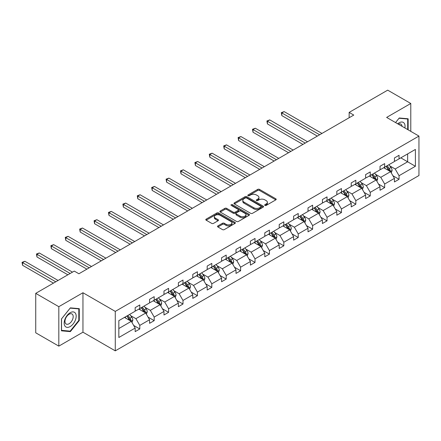 <?xml version="1.0" encoding="UTF-8"?>
<svg xmlns="http://www.w3.org/2000/svg" width="441" height="441" viewBox="0 0 441 441"><rect width="100%" height="100%" fill="white"/><g stroke="black" fill="none" stroke-linecap="round" stroke-linejoin="round"><path stroke-width="0.66" d="M264.925 205.418A0.899 0.518 0 0 0 266.193 205.418L275.823 199.856A1.284 0.739 0 0 0 276.198 199.332A1.284 0.739 0 0 0 275.823 198.808L259.506 189.393A1.284 0.739 0 0 0 257.693 189.393L248.068 194.95A0.899 0.518 0 0 0 247.803 195.319A0.899 0.518 0 0 0 248.068 195.683A0.899 0.518 0 0 0 249.336 195.683L250.582 194.966A4.101 2.37 0 0 1 256.381 194.966L257.742 195.749A4.101 2.37 0 0 1 258.944 197.425A4.101 2.37 0 0 1 257.742 199.1L256.497 199.817A0.899 0.518 0 0 0 256.232 200.186A0.899 0.518 0 0 0 256.497 200.55A0.899 0.518 0 0 0 257.764 200.55L259.01 199.828A4.101 2.37 0 0 1 264.809 199.828L266.171 200.616A4.101 2.37 0 0 1 267.373 202.292A4.101 2.37 0 0 1 266.171 203.963L264.925 204.685A0.899 0.518 0 0 0 264.661 205.048A0.899 0.518 0 0 0 264.925 205.418L264.925 204.685M217.909 225.913A1.284 0.739 0 0 0 217.534 226.437A1.284 0.739 0 0 0 217.909 226.961L222.485 229.601A1.284 0.739 0 0 0 224.298 229.601L234.992 223.427A1.284 0.739 0 0 0 235.367 222.903A1.284 0.739 0 0 0 234.992 222.38L218.681 212.964A1.284 0.739 0 0 0 216.867 212.964L206.173 219.138A1.284 0.739 0 0 0 205.798 219.662A1.284 0.739 0 0 0 206.173 220.186L211.702 223.378A1.284 0.739 0 0 0 213.516 223.378L218.091 220.732A1.284 0.739 0 0 0 218.466 220.213A1.284 0.739 0 0 0 218.091 219.69L215.351 218.102A3.429 1.979 0 0 1 214.343 216.707A3.429 1.979 0 0 1 216.459 214.877A3.429 1.979 0 0 1 220.197 215.307L230.935 221.503A3.429 1.979 0 0 1 231.944 222.903A3.429 1.979 0 0 1 229.827 224.734A3.429 1.979 0 0 1 226.09 224.304L224.298 223.273A1.284 0.739 0 0 0 222.485 223.273L217.909 225.913L217.909 226.961M82.958 292.741L58.818 306.682L35.732 293.359L35.732 332.806L58.818 346.13L82.958 332.189L115.277 350.849L115.277 311.401L82.958 292.741L82.958 332.189M410.78 131.357L410.78 103.481L386.636 117.416L418.95 136.076L115.277 311.401M410.78 103.481L387.694 90.151L349.151 112.405L349.151 117.736M35.732 293.359L74.281 271.099L78.9 273.767L353.765 115.073L349.151 112.405M250.67 213.328A1.284 0.739 0 0 0 252.484 213.328L263.178 207.154A1.284 0.739 0 0 0 263.553 206.631A1.284 0.739 0 0 0 263.178 206.107L246.866 196.692A1.284 0.739 0 0 0 245.053 196.692L234.358 202.866A1.284 0.739 0 0 0 233.984 203.389A1.284 0.739 0 0 0 234.358 203.913L250.67 213.328M231.591 205.611A0.899 0.518 0 0 1 232.501 205.738L249.071 215.302L238.394 221.465A1.284 0.739 0 0 1 236.58 221.465L220.268 212.049L220.268 211.002A1.284 0.739 0 0 0 219.888 211.526A1.284 0.739 0 0 0 220.268 212.049M220.268 211.002L224.844 208.361A1.284 0.739 0 0 1 226.657 208.361L233.272 212.182A1.284 0.739 0 0 0 235.086 212.182L238.118 210.429A1.284 0.739 0 0 0 238.493 209.905A1.284 0.739 0 0 0 238.118 209.381L231.233 205.401A0.899 0.518 0 0 1 230.968 205.037A0.899 0.518 0 0 1 231.525 204.558A0.899 0.518 0 0 1 232.501 204.668L249.088 214.243A1.284 0.739 0 0 1 249.463 214.767A1.284 0.739 0 0 1 249.088 215.291L249.088 214.243M58.818 306.682L58.818 346.13M118.833 320.651L135.172 311.214L135.172 307.642L139.791 304.979L139.791 308.551L149.576 302.901L149.576 299.329L154.196 296.661L154.196 300.233L163.98 294.582L163.98 291.01L168.594 288.348L168.594 291.914L178.385 286.264L178.385 282.698L182.998 280.029L182.998 283.602L192.789 277.951L192.789 274.379L197.403 271.717L197.403 275.283L207.193 269.633L207.193 266.061L211.807 263.398L211.807 266.97L221.591 261.32L221.591 257.748L226.211 255.08L226.211 258.652L235.996 253.002L235.996 249.43L240.615 246.767L240.615 250.339L250.4 244.689L250.4 241.117L255.019 238.449L255.019 242.021L264.804 236.37L264.804 232.798L269.423 230.136L269.423 233.708L279.208 228.058L279.208 224.486L283.822 221.817L283.822 225.39L293.612 219.739L293.612 216.167L298.226 213.505L298.226 217.077L308.016 211.426L308.016 207.854L312.63 205.186L312.63 208.758L322.421 203.108L322.421 199.536L327.035 196.873L327.035 200.446L336.825 194.795L336.825 191.223L341.439 188.555L341.439 192.127L351.223 186.477L351.223 182.905L355.843 180.242L355.843 183.814L365.628 178.164L365.628 174.592L370.247 171.924L370.247 175.496L380.032 169.846L380.032 166.274L384.651 163.611L384.651 167.178L394.436 161.527L394.436 157.961L399.055 155.293L399.055 158.865L415.394 149.427L415.394 166.274L399.055 175.711L399.055 179.283L394.436 181.946L394.436 178.373L384.651 184.024L384.651 187.596L380.032 190.264L380.032 186.692L370.247 192.342L370.247 195.914L365.628 198.577L365.628 195.005L355.843 200.655L355.843 204.227L351.223 206.895L351.223 203.323L341.439 208.973L341.439 212.545L336.825 215.208L336.825 211.636L327.035 217.286L327.035 220.858L322.421 223.526L322.421 219.954L312.63 225.605L312.63 229.177L308.016 231.839L308.016 228.267L298.226 233.917L298.226 237.49L293.612 240.158L293.612 236.585L283.822 242.236L283.822 245.808L279.208 248.47L279.208 244.904L269.423 250.554L269.423 254.121L264.804 256.789L264.804 253.217L255.019 258.867L255.019 262.439L250.4 265.102L250.4 261.535L240.615 267.185L240.615 270.757L235.996 273.42L235.996 269.848L226.211 275.498L226.211 279.07L221.591 281.738L221.591 278.166L211.807 283.817L211.807 287.389L207.193 290.051L207.193 286.479L197.403 292.129L197.403 295.702L192.789 298.37L192.789 294.797L182.998 300.448L182.998 304.02L178.385 306.682L178.385 303.11L168.594 308.761L168.594 312.333L163.98 315.001L163.98 311.429L154.196 317.079L154.196 320.651L149.576 323.314L149.576 319.742L139.791 325.392L139.791 328.964L135.172 331.632L135.172 328.06L118.833 337.492L118.833 320.651M115.277 350.849L418.95 175.524L418.95 136.076M138.865 309.08L145.701 313.027L135.911 318.678L130.569 315.591M135.911 318.678L139.791 325.392M145.701 313.027L149.576 319.742M135.172 310.359L135.911 310.789L139.791 308.551M153.27 300.768L160.1 304.709L150.315 310.359L144.973 307.278M150.315 310.359L154.196 317.079M160.1 304.709L163.98 311.429M149.576 302.046L150.315 302.471L154.196 300.233M167.674 292.449L174.504 296.396L164.719 302.046L159.372 298.959M164.719 302.046L168.594 308.761M174.504 296.396L178.385 303.11M163.98 293.728L164.719 294.158L168.594 291.914M182.078 284.136L188.908 288.078L179.123 293.728L173.776 290.647M179.123 293.728L182.998 300.448M188.908 288.078L192.789 294.797M178.385 285.415L179.123 285.84L182.998 283.602M196.482 275.818L203.312 279.765L193.527 285.415L188.18 282.328M193.527 285.415L197.403 292.129M203.312 279.765L207.193 286.479M192.789 277.097L193.527 277.527L197.403 275.283M210.886 267.505L217.716 271.447L207.931 277.097L202.584 274.015M207.931 277.097L211.807 283.817M217.716 271.447L221.591 278.166M207.193 268.784L207.931 269.208L211.807 266.97M225.285 259.187L232.12 263.134L222.33 268.784L216.989 265.697M222.33 268.784L226.211 275.498M232.12 263.134L235.996 269.848M221.591 260.466L222.33 260.896L226.211 258.652M239.689 250.874L246.525 254.815L236.734 260.466L231.393 257.379M236.734 260.466L240.615 267.185M246.525 254.815L250.4 261.535M235.996 252.153L236.734 252.577L240.615 250.339M254.093 242.556L260.929 246.502L251.138 252.153L245.797 249.066M251.138 252.153L255.019 258.867M260.929 246.502L264.804 253.217M250.4 243.834L251.138 244.259L255.019 242.021M268.497 234.237L275.333 238.184L265.543 243.834L260.201 240.747M265.543 243.834L269.423 250.554M275.333 238.184L279.208 244.904M264.804 235.522L265.543 235.946L269.423 233.708M282.902 225.924L289.731 229.871L279.947 235.522L274.605 232.435M279.947 235.522L283.822 242.236M289.731 229.871L293.612 236.585M279.208 227.203L279.947 227.628L283.822 225.39M297.306 217.606L304.136 221.553L294.351 227.203L289.004 224.116M294.351 227.203L298.226 233.917M304.136 221.553L308.016 228.267M293.612 218.885L294.351 219.315L298.226 217.077M311.71 209.293L318.54 213.235L308.755 218.885L303.408 215.803M308.755 218.885L312.63 225.605M318.54 213.235L322.421 219.954M308.016 210.572L308.755 210.996L312.63 208.758M326.114 200.975L332.944 204.922L323.159 210.572L317.812 207.485M323.159 210.572L327.035 217.286M332.944 204.922L336.825 211.636M322.421 202.254L323.159 202.684L327.035 200.446M340.513 192.662L347.348 196.603L337.563 202.254L332.216 199.172M337.563 202.254L341.439 208.973M347.348 196.603L351.223 203.323M336.825 193.941L337.563 194.365L341.439 192.127M354.917 184.344L361.752 188.29L351.962 193.941L346.62 190.854M351.962 193.941L355.843 200.655M361.752 188.29L365.628 195.005M351.223 185.622L351.962 186.052L355.843 183.814M369.321 176.031L376.156 179.972L366.366 185.622L361.025 182.541M366.366 185.622L370.247 192.342M376.156 179.972L380.032 186.692M365.628 177.31L366.366 177.734L370.247 175.496M383.725 167.712L390.561 171.659L380.77 177.31L375.429 174.223M380.77 177.31L384.651 184.024M390.561 171.659L394.436 178.373M380.032 168.991L380.77 169.421L384.651 167.178M400.808 157.85L407.638 161.797L395.175 168.991L389.833 165.91M395.175 168.991L399.055 175.711M415.394 166.274L407.638 161.797L407.638 153.909L415.394 149.427M394.436 160.678L395.175 161.103L399.055 158.865M118.833 328.539L131.297 321.34L124.461 317.399M131.297 321.34L135.172 328.06M392.914 175.739L399.055 179.283M378.51 184.051L384.651 187.596M364.106 192.37L370.247 195.914M349.702 200.683L355.843 204.227M335.298 209.001L341.439 212.545M320.894 217.314L327.035 220.858M306.489 225.632L312.63 229.177M292.091 233.945L298.226 237.49M277.687 242.263L283.822 245.808M263.283 250.576L269.423 254.121M248.878 258.895L255.019 262.439M234.474 267.207L240.615 270.757M220.07 275.526L226.211 279.07M205.666 283.844L211.807 287.389M191.262 292.157L197.403 295.702M176.858 300.475L182.998 304.02M162.459 308.788L168.594 312.333M148.055 317.107L154.196 320.651M133.651 325.419L139.791 328.964M408.146 129.841L408.146 118.783L399.237 117.984L395.555 122.57M79.27 320.541L79.27 308.661L70.356 307.862L61.448 318.948L61.448 330.827L70.356 331.621L79.27 320.541L78.807 320.271M265.284 205.545L266.171 205.032A4.101 2.37 0 0 0 267.373 203.356L267.373 202.292M258.944 197.425L258.944 198.489A4.101 2.37 0 0 1 257.742 200.164L256.855 200.677M275.801 199.867L259.506 190.457A1.284 0.739 0 0 0 257.693 190.457L248.426 195.81M263.178 206.107L263.178 207.154L246.866 197.755A1.284 0.739 0 0 0 245.053 197.755L234.375 203.924M260.912 207A0.899 0.518 0 0 0 261.177 206.631A0.899 0.518 0 0 0 260.912 206.267L246.591 197.998A0.899 0.518 0 0 0 245.323 197.998L244.011 198.759A4.101 2.37 0 0 0 242.809 200.435A4.101 2.37 0 0 0 244.011 202.105L253.801 207.755A4.101 2.37 0 0 0 259.6 207.755L260.912 207L260.912 208.064A0.899 0.518 0 0 0 261.177 207.7L261.177 206.631M242.809 200.435L242.809 201.498A4.101 2.37 0 0 0 244.011 203.174L244.011 202.105M260.912 208.064L259.6 208.825A4.101 2.37 0 0 1 253.801 208.825L244.011 203.174M220.285 212.06L224.844 209.425L224.844 208.361M238.493 209.905L238.493 210.969A1.284 0.739 0 0 1 238.118 211.493L235.086 213.246A1.284 0.739 0 0 1 233.272 213.246L226.657 209.425A1.284 0.739 0 0 0 224.844 209.425M240.136 216.145A3.429 1.979 0 0 0 243.873 216.57A3.429 1.979 0 0 0 245.99 214.745A3.429 1.979 0 0 0 244.987 213.345L241.199 211.156A1.284 0.739 0 0 0 239.386 211.156L236.354 212.909A1.284 0.739 0 0 0 235.979 213.433A1.284 0.739 0 0 0 236.354 213.957L240.136 216.145L240.136 217.209A3.429 1.979 0 0 0 243.873 217.639A3.429 1.979 0 0 0 245.99 215.809L245.99 214.745M235.979 213.433L235.979 214.502A1.284 0.739 0 0 0 236.354 215.026L236.354 213.957M240.136 217.209L236.354 215.026M231.944 222.903L231.944 223.973A3.429 1.979 0 0 1 229.827 225.803A3.429 1.979 0 0 1 226.09 225.373L224.298 224.337A1.284 0.739 0 0 0 222.485 224.337L217.926 226.972M214.343 216.707L214.343 217.771A3.429 1.979 0 0 0 215.351 219.171L215.351 218.102M218.075 220.743L215.351 219.171M234.976 223.438L218.681 214.028A1.284 0.739 0 0 0 216.867 214.028L206.19 220.197M69.413 331.081L70.356 331.621M391.261 172.872L392.11 170.419A3.462 1.996 -120 0 0 391.007 167.475L388.934 164.708M385.214 168.572L384.315 167.371M321.958 133.436L284.131 111.601L281.821 112.929L281.821 115.597L317.338 136.104M390.048 171.362L390.241 170.568A3.462 1.996 -120 0 0 389.249 168.49L387.176 165.722M386.31 166.218L388.593 169.267A1.764 1.02 60 0 1 388.912 169.802L390.241 170.568M386.068 166.362L388.141 169.129A3.462 1.996 60 0 1 389.006 170.761M281.821 115.597L281.314 112.637L319.648 134.77M281.314 112.637L284.131 111.601M376.857 181.19L377.705 178.737A3.462 1.996 -120 0 0 376.603 175.788L374.53 173.021M370.809 176.891L369.911 175.689M307.553 141.754L269.727 119.913L267.417 121.247L267.417 123.91L302.934 144.416M375.644 179.68L375.837 178.886A3.462 1.996 -120 0 0 374.844 176.802L372.772 174.035M371.906 174.537L374.188 177.58A1.764 1.02 60 0 1 374.508 178.12L375.837 178.886M371.664 174.675L373.742 177.442A3.462 1.996 60 0 1 374.602 179.079M267.417 123.91L266.91 120.955L305.244 143.088M266.91 120.955L269.727 119.913M362.452 189.503L363.301 187.05A3.462 1.996 -120 0 0 362.199 184.106L360.126 181.339M356.405 185.203L355.507 184.002M293.149 150.067L255.322 128.232L253.013 129.56L253.013 132.228L288.535 152.735M361.24 187.993L361.433 187.199A3.462 1.996 -120 0 0 360.446 185.121L358.373 182.354M357.502 182.855L359.784 185.898A1.764 1.02 60 0 1 360.104 186.433L361.433 187.199M357.265 182.993L359.338 185.76A3.462 1.996 60 0 1 360.198 187.392M253.013 132.228L252.506 129.268L290.84 151.401M252.506 129.268L255.322 128.232M404.899 127.962A8.489 4.901 120 0 0 397.688 123.8M402.049 126.319A5.81 3.357 120 0 0 400.863 124.097A5.81 3.357 120 0 0 398.35 124.18M395.571 122.576L399.055 118.249L407.688 119.02L407.688 129.571M407.115 118.69L407.688 119.02M75.372 320.1A8.489 4.901 120 0 0 73.173 311.903A8.489 4.901 120 0 0 64.976 319.174A8.489 4.901 120 0 0 67.17 327.371A8.489 4.901 120 0 0 75.372 320.1M72.638 319.323A5.81 3.357 120 0 0 71.988 313.975A5.81 3.357 120 0 0 65.522 318.689A5.81 3.357 120 0 0 66.172 324.036A5.81 3.357 120 0 0 72.638 319.323M61.542 330.375L61.542 318.865L70.174 308.127L78.807 308.898L78.807 320.409L70.174 331.147L61.448 330.32M78.233 308.568L78.807 308.898M348.048 197.822L348.897 195.369A3.462 1.996 -120 0 0 347.795 192.425L345.722 189.658M342.007 193.522L341.102 192.32M278.745 158.385L240.918 136.545L238.609 137.879L238.609 140.541L274.131 161.048M346.835 196.311L347.028 195.517A3.462 1.996 -120 0 0 346.042 193.434L343.969 190.666M343.098 191.168L345.38 194.216A1.764 1.02 60 0 1 345.7 194.751L347.028 195.517M342.861 191.306L344.934 194.073A3.462 1.996 60 0 1 345.794 195.71M238.609 140.541L238.101 137.586L276.435 159.719M238.101 137.586L240.918 136.545M333.644 206.134L334.493 203.687A3.462 1.996 -120 0 0 333.39 200.738L331.318 197.97M327.602 201.835L326.704 200.638M264.341 166.698L226.514 144.863L224.204 146.191L224.204 148.86L259.727 169.366M332.431 204.624L332.63 203.83A3.462 1.996 -120 0 0 331.638 201.752L329.565 198.985M328.699 199.486L330.976 202.529A1.764 1.02 60 0 1 331.301 203.064L332.63 203.83M328.457 199.624L330.53 202.391A3.462 1.996 60 0 1 331.389 204.023M224.204 148.86L223.697 145.899L262.037 168.032M223.697 145.899L226.514 144.863M319.24 214.453L320.089 212A3.462 1.996 -120 0 0 318.986 209.056L316.914 206.289M313.198 210.153L312.3 208.951M249.937 175.016L212.11 153.176L209.806 154.51L209.806 157.172L245.323 177.679M318.033 212.942L318.226 212.149A3.462 1.996 -120 0 0 317.233 210.065L315.161 207.298M314.295 207.799L316.577 210.848A1.764 1.02 60 0 1 316.897 211.382L318.226 212.149M314.053 207.937L316.125 210.704A3.462 1.996 60 0 1 316.985 212.341M209.806 157.172L209.293 154.218L247.633 176.35M209.293 154.218L212.11 153.176M304.841 222.766L305.69 220.318A3.462 1.996 -120 0 0 304.582 217.369L302.509 214.602M298.794 218.466L297.895 217.27M235.538 183.335L197.706 161.494L195.402 162.823L195.402 165.491L230.919 185.997M303.628 221.255L303.821 220.461A3.462 1.996 -120 0 0 302.829 218.383L300.756 215.616M299.891 216.118L302.173 219.16A1.764 1.02 60 0 1 302.493 219.695L303.821 220.461M299.648 216.255L301.721 219.023A3.462 1.996 60 0 1 302.581 220.654M195.402 165.491L194.894 162.531L233.228 184.663M194.894 162.531L197.706 161.494M290.437 231.084L291.286 228.631A3.462 1.996 -120 0 0 290.178 225.687L288.105 222.92M284.39 226.784L283.491 225.583M221.134 191.648L183.307 169.807L180.997 171.141L180.997 173.809L216.514 194.316M289.224 229.574L289.417 228.78A3.462 1.996 -120 0 0 288.425 226.696L286.352 223.929M285.487 224.43L287.769 227.479A1.764 1.02 60 0 1 288.089 228.014L289.417 228.78M285.244 224.568L287.317 227.335A3.462 1.996 60 0 1 288.182 228.973M180.997 173.809L180.49 170.849L218.824 192.982M180.49 170.849L183.307 169.807M276.033 239.402L276.882 236.949A3.462 1.996 -120 0 0 275.779 234L273.707 231.233M269.986 235.097L269.087 233.901M206.73 199.966L168.903 178.125L166.593 179.459L166.593 182.122L202.11 202.628M274.82 237.892L275.013 237.093A3.462 1.996 -120 0 0 274.021 235.014L271.948 232.247M271.083 232.749L273.365 235.792A1.764 1.02 60 0 1 273.685 236.326L275.013 237.093M270.84 232.887L272.913 235.654A3.462 1.996 60 0 1 273.778 237.286M166.593 182.122L166.086 179.162L204.42 201.294M166.086 179.162L168.903 178.125M261.629 247.715L262.478 245.262A3.462 1.996 -120 0 0 261.375 242.318L259.302 239.551M255.582 243.415L254.683 242.214M192.326 208.279L154.499 186.438L152.189 187.772L152.189 190.44L187.706 210.947M260.416 246.205L260.609 245.411A3.462 1.996 -120 0 0 259.617 243.327L257.544 240.56M256.679 241.062L258.961 244.11A1.764 1.02 60 0 1 259.28 244.645L260.609 245.411M256.436 241.205L258.509 243.967A3.462 1.996 60 0 1 259.374 245.604M152.189 190.44L151.682 187.48L190.016 209.613M151.682 187.48L154.499 186.438M247.225 256.034L248.074 253.581A3.462 1.996 -120 0 0 246.971 250.631L244.898 247.864M241.177 251.728L240.279 250.532M177.921 216.597L140.095 194.757L137.785 196.091L137.785 198.753L173.307 219.26M246.012 254.523L246.205 253.729A3.462 1.996 -120 0 0 245.218 251.646L243.145 248.878M242.274 249.38L244.557 252.423A1.764 1.02 60 0 1 244.876 252.958L246.205 253.729M242.037 249.518L244.11 252.285A3.462 1.996 60 0 1 244.97 253.917M137.785 198.753L137.278 195.793L175.612 217.926M137.278 195.793L140.095 194.757M232.82 264.346L233.669 261.893A3.462 1.996 -120 0 0 232.567 258.95L230.494 256.182M226.773 260.047L225.875 258.845M163.517 224.91L125.691 203.069L123.381 204.404L123.381 207.072L158.903 227.578M231.608 262.836L231.801 262.042A3.462 1.996 -120 0 0 230.814 259.964L228.741 257.197M227.87 257.693L230.152 260.741A1.764 1.02 60 0 1 230.472 261.276L231.801 262.042M227.633 257.836L229.706 260.603A3.462 1.996 60 0 1 230.566 262.235M123.381 207.072L122.874 204.111L161.208 226.244M122.874 204.111L125.691 203.069M218.416 272.665L219.265 270.212A3.462 1.996 -120 0 0 218.163 267.263L216.09 264.495M212.375 268.36L211.476 267.163M149.113 233.228L111.286 211.388L108.977 212.722L108.977 215.384L144.499 235.891M217.204 271.154L217.396 270.361A3.462 1.996 -120 0 0 216.41 268.277L214.337 265.51M213.466 266.011L215.748 269.054A1.764 1.02 60 0 1 216.068 269.589L217.396 270.361M213.229 266.149L215.302 268.916A3.462 1.996 60 0 1 216.162 270.548M108.977 215.384L108.469 212.424L146.809 234.557M108.469 212.424L111.286 211.388M204.012 280.978L204.861 278.525A3.462 1.996 -120 0 0 203.759 275.581L201.686 272.814M197.97 276.678L197.072 275.476M134.709 241.541L96.882 219.701L94.578 221.035L94.578 223.703L130.095 244.209M202.799 279.467L202.998 278.673A3.462 1.996 -120 0 0 202.006 276.595L199.933 273.828M199.067 274.324L201.344 277.372A1.764 1.02 60 0 1 201.669 277.907L202.998 278.673M198.825 274.467L200.898 277.235A3.462 1.996 60 0 1 201.757 278.866M94.578 223.703L94.065 220.743L132.405 242.875M94.065 220.743L96.882 219.701M189.613 289.296L190.462 286.843A3.462 1.996 -120 0 0 189.354 283.894L187.282 281.126M183.566 284.996L182.668 283.795M120.305 249.86L82.478 228.019L80.174 229.353L80.174 232.016L115.691 252.522M188.401 287.786L188.594 286.992A3.462 1.996 -120 0 0 187.601 284.908L185.529 282.141M184.663 282.642L186.945 285.685A1.764 1.02 60 0 1 187.265 286.226L188.594 286.992M184.421 282.78L186.493 285.548A3.462 1.996 60 0 1 187.353 287.185M80.174 232.016L79.667 229.061L118.001 251.194M79.667 229.061L82.478 228.019M175.209 297.609L176.058 295.156A3.462 1.996 -120 0 0 174.95 292.212L172.878 289.445M169.162 293.309L168.264 292.107M105.906 258.172L68.079 236.337L65.77 237.666L65.77 240.334L101.287 260.84M173.997 296.098L174.189 295.305A3.462 1.996 -120 0 0 173.197 293.226L171.125 290.459M170.259 290.955L172.541 294.004A1.764 1.02 60 0 1 172.861 294.538L174.189 295.305M170.017 291.099L172.089 293.866A3.462 1.996 60 0 1 172.955 295.498M65.77 240.334L65.262 237.374L103.596 259.506M65.262 237.374L68.079 236.337M160.805 305.927L161.654 303.474A3.462 1.996 -120 0 0 160.546 300.525L158.473 297.758M154.758 301.627L153.859 300.426M91.502 266.491L53.675 244.65L51.365 245.984L51.365 248.647L86.883 269.153M159.592 304.417L159.785 303.623A3.462 1.996 -120 0 0 158.793 301.539L156.72 298.772M155.855 299.274L158.137 302.317A1.764 1.02 60 0 1 158.457 302.857L159.785 303.623M155.612 299.411L157.685 302.179A3.462 1.996 60 0 1 158.551 303.816M51.365 248.647L50.858 245.692L89.192 267.825M50.858 245.692L53.675 244.65M146.401 314.24L147.25 311.787A3.462 1.996 -120 0 0 146.147 308.843L144.075 306.076M140.354 309.94L139.455 308.744M72.478 272.141L39.271 252.969L36.961 254.297L36.961 256.965L67.864 274.804M145.188 312.73L145.381 311.936A3.462 1.996 -120 0 0 144.389 309.858L142.316 307.09M141.451 307.592L143.733 310.635A1.764 1.02 60 0 1 144.053 311.17L145.381 311.936M141.208 307.73L143.281 310.497A3.462 1.996 60 0 1 144.146 312.129M36.961 256.965L36.454 254.005L70.174 273.475M36.454 254.005L39.271 252.969M131.997 322.558L132.846 320.105A3.462 1.996 -120 0 0 131.743 317.162L129.671 314.394M125.95 318.259L125.051 317.057M58.074 280.454L24.867 261.281L22.557 262.615L22.557 265.278L53.46 283.122M130.784 321.048L130.977 320.254A3.462 1.996 -120 0 0 129.985 318.17L127.912 315.403M127.047 315.905L129.329 318.953A1.764 1.02 60 0 1 129.648 319.488L130.977 320.254M126.804 316.043L128.877 318.81A3.462 1.996 60 0 1 129.742 320.447M22.557 265.278L22.05 262.323L55.77 281.788M22.05 262.323L24.867 261.281M266.171 205.032L266.171 203.963M256.497 200.55L256.497 199.817M257.742 200.164L257.742 199.1M248.068 195.683L248.068 194.95M257.693 190.457L257.693 189.393M259.506 190.457L259.506 189.393M275.823 199.856L275.823 198.808M234.358 203.913L234.358 202.866M245.053 197.755L245.053 196.692M246.866 197.755L246.866 196.692M253.801 208.825L253.801 207.755M259.6 208.825L259.6 207.755M226.657 209.425L226.657 208.361M233.272 213.246L233.272 212.182M235.086 213.246L235.086 212.182M238.118 211.493L238.118 210.429M232.501 205.738L232.501 204.668M222.485 224.337L222.485 223.273M224.298 224.337L224.298 223.273M226.09 225.373L226.09 224.304M218.091 220.732L218.091 219.69M206.173 220.186L206.173 219.138M216.867 214.028L216.867 212.964M218.681 214.028L218.681 212.964M234.992 223.427L234.992 222.38M390.307 171.516L392.088 170.491M389.249 168.49L391.007 167.475M387.159 169.697L388.141 169.129M375.908 179.829L377.683 178.803M374.844 176.802L376.603 175.788M372.755 178.01L373.742 177.442M361.504 188.147L363.279 187.122M360.446 185.121L362.199 184.106M358.351 186.328L359.338 185.76M347.1 196.46L348.875 195.435M346.042 193.434L347.795 192.425M343.947 194.641L344.934 194.073M332.696 204.778L334.471 203.753M331.638 201.752L333.39 200.738M329.543 202.959L330.53 202.391M318.292 213.091L320.067 212.066M317.233 210.065L318.986 209.056M315.139 211.272L316.125 210.704M303.888 221.41L305.668 220.384M302.829 218.383L304.582 217.369M300.74 219.59L301.721 219.023M289.483 229.722L291.264 228.697M288.425 226.696L290.178 225.687M286.336 227.903L287.317 227.335M275.079 238.041L276.86 237.015M274.021 235.014L275.779 234M271.932 236.222L272.913 235.654M260.675 246.354L262.456 245.328M259.617 243.327L261.375 242.318M257.527 244.54L258.509 243.967M246.276 254.672L248.051 253.647M245.218 251.646L246.971 250.631M243.123 252.853L244.11 252.285M231.872 262.99L233.647 261.96M230.814 259.964L232.567 258.95M228.719 261.171L229.706 260.603M217.468 271.303L219.243 270.278M216.41 268.277L218.163 267.263M214.315 269.484L215.302 268.916M203.064 279.622L204.839 278.591M202.006 276.595L203.759 275.581M199.911 277.802L200.898 277.235M188.66 287.934L190.435 286.909M187.601 284.908L189.354 283.894M185.512 286.115L186.493 285.548M174.256 296.253L176.036 295.227M173.197 293.226L174.95 292.212M171.108 294.434L172.089 293.866M159.851 304.566L161.632 303.54M158.793 301.539L160.546 300.525M156.704 302.747L157.685 302.179M145.447 312.884L147.228 311.859M144.389 309.858L146.147 308.843M142.3 311.065L143.281 310.497M131.043 321.197L132.824 320.172M129.985 318.17L131.743 317.162M127.896 319.378L128.877 318.81"/></g></svg>

